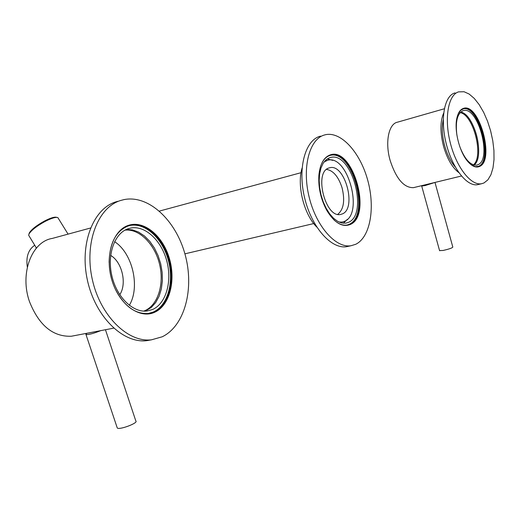 <?xml version="1.0" encoding="UTF-8"?>
<svg xmlns="http://www.w3.org/2000/svg" width="520" height="520" viewBox="0 0 520 520"><rect width="100%" height="100%" fill="white"/><g stroke="black" fill="none" stroke-linecap="round" stroke-linejoin="round"><path stroke-width="0.78" d="M349.96 224.614C342.082 227.428 334.393 222.749 326.892 210.574C320.905 199.531 318.227 187.869 318.858 175.591C319.923 164.405 323.583 157.553 329.823 155.051C352.657 145.665 372.853 215.989 349.96 224.614M333.879 219.823C338.351 223.944 342.7 225.686 346.925 225.062L349.492 224.289C371.41 216.144 353.425 149.006 330.876 155.194L329.589 155.552C325.579 157.02 322.569 160.635 320.561 166.394M347.21 225.011L348.79 224.452C370.721 216.3 352.742 149.195 330.181 155.389L329.894 155.454M329.478 157.774L326.034 159.816L323.154 163.28L320.983 168.025L319.631 173.836L319.169 180.447L319.631 187.538L320.996 194.76L323.193 201.767L326.125 208.221L329.635 213.798L333.554 218.25L337.688 221.37L341.841 223.022L345.826 223.158L348.205 222.443C368.869 214.838 351.962 151.606 330.726 157.43L329.478 157.774M320.567 136.123L319.709 136.37C304.837 140.79 297.499 169.097 304.707 198.231C311.733 227.403 331.305 249.321 346.58 246.688L348.615 246.253M355.661 244.309C370.272 237.347 375.394 207.922 367.731 180.264C360.256 152.548 341.159 131.196 325.488 134.713L324.051 135.109C309.212 139.516 301.918 167.889 309.147 197.106C316.192 226.363 335.751 248.365 350.987 245.739L355.661 244.309M343.343 223.249L347.425 219.297M332.767 160.401L327.308 158.853M435.038 182.422L425.165 185.549L421.72 186.056M435 182.481L452.81 247.065C452.374 247.956 449.137 249.087 443.105 250.464L439.562 250.582M479.394 166.517C475.846 167.967 471.965 166.276 467.753 161.453C459.219 151.775 453.798 129.344 457.087 117.253C458.315 112.463 460.35 109.538 463.197 108.492C478.946 101.751 495.332 160.771 479.394 166.517M471.049 164.671L475.391 166.68L478.985 166.257C494.364 160.791 479.297 104.02 463.651 108.726L460.649 110.351L458.172 113.945M477.653 166.673L478.348 166.413C493.74 160.947 478.673 104.195 463.021 108.901L463.001 108.908M459.862 146.822C464.834 159.341 470.425 165.445 476.632 165.126L477.88 164.736C492.382 159.633 478.205 106.171 463.469 110.598L462.813 110.786C457.256 113.62 455.279 121.732 456.892 135.142M455.078 92.892L454.63 93.028C444.21 96.083 440.076 119.463 446.257 143.806C452.303 168.188 466.947 186.81 477.562 184.678L478.634 184.431M483.984 182.962L487.877 179.855L490.919 174.746L492.986 167.915L494 159.698L493.928 150.488L492.778 140.699L490.613 130.787L487.526 121.18L483.652 112.32L479.161 104.605L474.253 98.41L469.151 94.049L464.087 91.748L458.556 91.871C448.168 94.919 444.08 118.339 450.268 142.747C456.326 167.186 470.951 185.868 481.533 183.749L483.984 182.962M474.103 165.042C485.212 156.969 474.266 113.705 460.668 112.106M473.401 164.847C484.088 156.553 473.473 114.627 460.154 112.626M478.686 151.346C478.621 140.881 476.132 131.04 471.211 121.836M100.802 330.623C93.645 333.463 88.712 334.782 85.995 334.581L85.917 334.178M105.456 329.732L135.824 420.966C138.84 422.819 119.32 430.228 117.273 427.993L117.091 427.44M85.963 334.106L86.983 333.32M154.687 312.26C139.769 319.3 119.347 304.792 112.06 280.703C104.546 256.711 112.567 230.555 128.193 225.44C143.722 219.96 162.539 235.417 169.228 257.927C176.131 280.358 169.722 305.572 154.687 312.26M115.278 289.081C124.091 306.111 135.09 314.243 148.265 313.476L154.148 311.838C168.506 305.442 175.019 281.931 169.136 260.253C163.423 238.531 146.256 222.326 130.91 225.258L127.966 226.044C115.83 231.172 109.544 243.302 109.109 262.431M149.344 313.313L153.381 311.987C167.739 305.597 174.258 282.094 168.376 260.436C162.669 238.719 145.502 222.528 130.156 225.459L129.077 225.693M127.985 228.787C114.465 233.337 106.853 254.735 111.891 275.945C116.76 297.193 133.035 312.962 147.16 310.999L152.613 309.478C166.127 303.511 172.308 281.411 166.79 260.995C161.428 240.533 145.269 225.29 130.839 228.02L127.985 228.787M145.223 311.142L151.327 307.45L155.714 302.543L159.101 296.276L161.35 288.945L162.383 280.865L162.162 272.376L160.713 263.835L158.087 255.593L154.394 247.994L149.786 241.358L144.443 235.969L138.587 232.076L132.457 229.866L126.328 229.457M117.832 201.299L115.869 201.864C93.054 208.734 79.326 244.257 87.458 280.417C95.329 316.635 122.889 343.564 146.62 340.685L151.255 339.859M162.175 336.804C184.951 325.877 194.578 288.262 185.016 254.222C175.721 220.103 148.48 194.545 123.884 199.635L120.588 200.506C97.792 207.376 84.11 243.003 92.274 279.305C100.178 315.653 127.745 342.706 151.45 339.826L162.175 336.804M119.756 294.704C127.16 283.803 122.109 261.957 110.663 255.411M129.317 305.325C140.413 287.118 132.555 253.162 114.588 241.67M143.715 311.123C157.469 306.248 164.463 285.077 159.685 264.771C155.064 244.433 139.484 228.482 124.982 230.139M339.053 222.072L342.128 222.066L344.351 221.403C363.916 214.279 347.99 154.674 327.912 160.173L324.07 161.941M328.874 167.999C313.651 172.107 325.39 218.452 340.613 214.442L342.199 213.967C357.032 208.761 345.046 163.579 329.882 167.713L328.874 167.999M302.068 168.103C296.699 185.419 303.966 214.448 316.803 227.103M337.838 214.377L338.312 213.98M327.217 169.448L326.612 169.319M95.342 331.663L88.53 333.021M90.493 228.02L52.351 238.407C31.648 241.56 19.428 273.702 29.575 301.853C39.072 325.462 53.001 336.921 71.35 336.238L74.822 335.575M433.478 182.8L421.72 185.653M443.255 119.743C441.623 127.277 442.117 136.013 444.73 145.964C447.252 154.85 450.769 161.863 455.273 166.998M444.334 108.771L397.56 122.161C388.668 123.689 384.872 142.298 390.143 160.459C396.156 178.789 403.923 187.857 413.439 187.668L414.271 187.46M443.657 113.094C440.096 121.453 440.063 132.555 443.567 146.387C447.226 158.892 452.303 167.629 458.79 172.588M68.075 234.13L57.843 217.607C55.783 216.886 51.545 218.153 45.13 221.416C36.719 226.057 31.33 230.263 28.977 234.039L28.685 235.3L29.081 235.957M56.791 217.38L56.686 217.353C54.724 216.671 50.7 217.874 44.609 220.968C36.621 225.368 31.512 229.365 29.276 232.953L28.99 233.994M34.73 245.258C28.314 249.607 25.851 256.887 27.332 267.118M36.179 248.352L35.926 247.221M337.74 214.357C343.714 209.436 345.15 200.551 342.037 187.694C338.416 176.605 333.242 170.502 326.534 169.39M346.58 246.688L350.987 245.739M329.537 157.755L330.726 157.43M330.181 155.389L330.876 155.194M421.72 185.601L421.72 186.16M421.74 186.167L439.615 250.77M477.562 184.678L481.533 183.749M462.846 110.78L463.469 110.598M463.021 108.901L463.651 108.726M85.995 334.581L117.273 427.993M85.872 333.469L85.937 334.542M146.62 340.685L151.45 339.826M128.115 228.742L130.839 228.02M130.156 225.459L130.91 225.258M324.818 161.018L326.788 160.478M329.03 167.941L329.882 167.713M340.145 222.528L342.128 222.066M71.35 336.238L113.672 328.166M413.439 187.668L421.493 185.712M432.022 183.15L461.428 176.014M28.685 235.3L36.432 248.053M29.276 232.953L28.977 234.039M159.406 211.081L301.041 172.692M184.906 253.832L313.742 223.561"/></g></svg>
